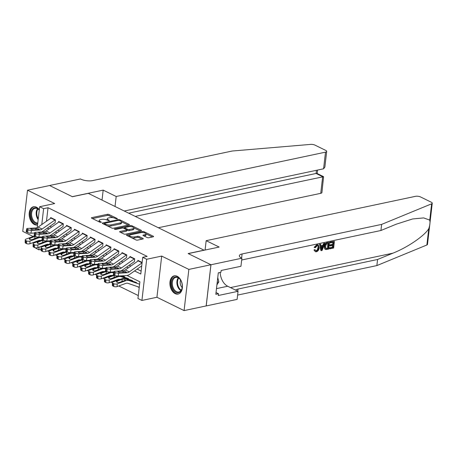 <?xml version="1.0" encoding="UTF-8"?>
<svg xmlns="http://www.w3.org/2000/svg" width="455" height="455" viewBox="0 0 455 455"><rect width="100%" height="100%" fill="white"/><g stroke="black" fill="none" stroke-linecap="round" stroke-linejoin="round"><path stroke-width="0.68" d="M117.253 218.98L117.31 218.582L109.046 214.521A1.172 0.404 6.6 0 0 107.397 214.322L91.796 217.632A1.172 0.404 6.6 0 0 91.409 217.877A1.172 0.404 6.6 0 0 91.705 218.195L99.975 222.256L101.397 222.222L100.117 221.471A3.748 1.297 6.6 0 1 99.167 220.453A3.748 1.297 6.6 0 1 100.401 219.663L101.704 219.384A3.748 1.297 6.6 0 1 106.965 220.021L109.189 220.686L109.251 220.288L108.182 219.765A3.748 1.297 6.6 0 1 107.232 218.747A3.748 1.297 6.6 0 1 108.466 217.956L109.763 217.678A3.748 1.297 6.6 0 1 115.03 218.315L117.253 218.98M177.166 276.265A9.31 6.091 -102 0 0 174.231 275.838A9.31 6.091 -102 0 0 169.914 284.034A9.31 6.091 -102 0 0 175.158 293.629A9.31 6.091 -102 0 0 178.093 294.055A9.31 6.091 -102 0 0 182.41 285.859A9.31 6.091 -102 0 0 177.166 276.265M39.306 209.727A9.31 6.091 -102 0 0 36.445 207.179A9.31 6.091 -102 0 0 33.511 206.752A9.31 6.091 -102 0 0 29.194 214.948A9.31 6.091 -102 0 0 34.432 224.542A9.31 6.091 -102 0 0 37.367 224.969A9.31 6.091 -102 0 0 37.549 224.924M147.175 237.538A1.172 0.404 6.6 0 0 148.819 237.737L153.198 236.805A1.172 0.404 6.6 0 0 153.58 236.56A1.172 0.404 6.6 0 0 153.284 236.242L144.104 231.731A1.172 0.404 6.6 0 0 142.455 231.532L126.854 234.843A1.172 0.404 6.6 0 0 126.467 235.087A1.172 0.404 6.6 0 0 126.763 235.406L135.948 239.916A1.172 0.404 6.6 0 0 137.592 240.115L142.881 238.994A1.172 0.404 6.6 0 0 143.268 238.744A1.172 0.404 6.6 0 0 142.967 238.426L139.037 236.498A1.172 0.404 6.6 0 0 137.393 236.299L134.771 236.856A3.134 1.081 6.6 0 1 131.364 236.685A3.134 1.081 6.6 0 1 129.573 235.474A3.134 1.081 6.6 0 1 130.608 234.808L140.879 232.636A3.134 1.081 6.6 0 1 144.286 232.806A3.134 1.081 6.6 0 1 146.078 234.018A3.134 1.081 6.6 0 1 145.043 234.678L143.331 235.042A1.172 0.404 6.6 0 0 142.944 235.286A1.172 0.404 6.6 0 0 143.245 235.605L147.175 237.538M210.932 264.742L206.166 305.919L184.087 310.6L188.853 269.417L210.932 264.742L188.137 253.549L204.039 250.182L88.287 193.352L72.391 196.719L49.595 185.532L27.516 190.207L54.668 203.539L39.653 206.724L43.617 208.669L48.031 207.73L147.136 256.387L142.716 257.32L146.681 259.265L141.92 300.448L137.956 298.503L139.884 281.804L127.036 275.497M188.853 269.417L161.696 256.085L146.681 259.265M128.993 224.924A1.172 0.404 6.6 0 0 129.379 224.679A1.172 0.404 6.6 0 0 129.083 224.361L119.898 219.85A1.172 0.404 6.6 0 0 118.254 219.651L102.648 222.961A1.172 0.404 6.6 0 0 102.267 223.206A1.172 0.404 6.6 0 0 102.563 223.524L111.742 228.035A1.172 0.404 6.6 0 0 113.392 228.234L128.993 224.924M132.001 225.794L141.186 230.298A1.172 0.404 6.6 0 1 141.482 230.617A1.172 0.404 6.6 0 1 141.096 230.867L125.489 234.171A1.172 0.404 6.6 0 1 123.845 233.972L119.915 232.044A1.172 0.404 6.6 0 1 119.619 231.726A1.172 0.404 6.6 0 1 120.006 231.481L126.331 230.139A1.172 0.404 6.6 0 0 126.718 229.889A1.172 0.404 6.6 0 0 126.422 229.57L123.817 228.291A1.172 0.404 6.6 0 0 122.168 228.091L115.581 229.491L114.489 228.956L130.357 225.595A1.172 0.404 6.6 0 1 132.001 225.794L131.882 226.812M27.516 190.207L22.75 231.39L33.141 236.492M137.347 286.57L139.23 287.497M41.769 231.987A8.952 6.023 -63.9 0 0 42.673 231.43L55.106 222.671L55.425 219.89L50.67 217.553L50.573 218.343M63.029 226.562L63.353 223.78L58.598 221.443L58.502 222.239M57.626 239.774A8.952 6.023 -63.9 0 0 58.53 239.216L70.963 230.452L71.281 227.671L66.527 225.339L66.43 226.129M65.554 243.67A8.952 6.023 -63.9 0 0 66.458 243.106L78.891 234.348L79.21 231.567L74.449 229.229L74.358 230.025M73.482 247.56A8.952 6.023 -63.9 0 0 74.387 246.997L86.82 238.238L87.138 235.457L82.378 233.119L82.287 233.915M94.742 242.134L95.067 239.347L90.306 237.015L90.215 237.806M102.671 246.024L102.995 243.243L98.234 240.905L98.144 241.702M97.262 259.236A8.952 6.023 -63.9 0 0 98.172 258.679L110.605 249.914L110.923 247.133L106.163 244.796L106.072 245.592M105.19 263.126A8.952 6.023 -63.9 0 0 106.1 262.569L118.533 253.805L118.852 251.023L114.091 248.692L114 249.482M113.119 267.022A8.952 6.023 -63.9 0 0 114.029 266.459L126.462 257.701L126.78 254.919L122.02 252.582L121.929 253.378M121.047 270.913A8.952 6.023 -63.9 0 0 121.957 270.355L134.39 261.591L134.703 258.81L129.948 256.478L129.857 257.268M48.031 207.73L46.473 221.238M49.942 226.311L51.58 227.119M57.87 230.202L59.508 231.009M65.799 234.097L67.437 234.899M73.727 237.988L75.365 238.795M81.655 241.878L83.293 242.686M89.578 245.774L91.222 246.576M97.506 249.664L99.15 250.472M105.435 253.554L107.079 254.362M113.363 257.45L115.007 258.252M121.292 261.341L122.935 262.148M129.22 265.231L130.864 266.038M137.148 269.127L141.124 271.078M137.785 261.159L137.876 260.368L142.125 262.455M47.394 250.938L48.986 251.717M55.322 254.828L56.915 255.613M63.251 258.719L64.843 259.504M71.179 262.615L72.772 263.394M79.107 266.505L80.7 267.29M87.036 270.395L88.628 271.18M94.964 274.291L96.557 275.07M102.893 278.181L104.485 278.966M110.815 282.077L112.413 282.856M118.744 285.967L138.292 295.562M43.663 245.512L43.578 246.252M161.696 256.085L156.935 297.269L184.087 310.6M156.935 297.269L141.92 300.448M41.035 249.386L38.851 249.846L34.916 247.668M134.555 270.952L140.788 274.018L142.716 257.32M47.343 228.137L48.986 228.945M55.271 232.033L56.915 232.835M63.2 235.923L64.843 236.731M71.128 239.819L72.772 240.621M79.056 243.709L80.7 244.517M86.985 247.6L88.628 248.407M94.913 251.496L96.557 252.298M102.841 255.386L104.479 256.193M110.77 259.276L112.408 260.084M118.698 263.172L120.336 263.974M126.626 267.062L128.264 267.87M43.617 208.669L41.78 224.542M35.524 242.401L35.609 241.668M37.236 227.631L39.653 206.724M39.949 240.365L39.898 240.809M39.164 247.156L38.851 249.846M107.232 218.747L107.101 219.856A3.748 1.297 6.6 0 0 107.141 220.106M99.167 220.453L99.036 221.568A3.748 1.297 6.6 0 0 99.076 221.812M113.198 217.735L108.916 215.636A1.172 0.404 6.6 0 0 107.272 215.437L92.473 218.571M104.4 223.672L103.331 223.9M128.191 225.094L121.582 221.852M119.546 220.527L118.391 220.391L104.696 223.291L104.633 223.689L105.759 224.241A3.748 1.297 6.6 0 0 111.026 224.878L120.387 222.893A3.748 1.297 6.6 0 0 121.621 222.103A3.748 1.297 6.6 0 0 120.672 221.085L119.546 220.527M107.465 225.93A3.748 1.297 6.6 0 0 110.895 225.987L111.026 224.878M121.621 222.103L121.491 223.217A3.748 1.297 6.6 0 1 120.256 224.008L110.895 225.987M133.912 227.904L140.288 231.038M120.683 232.42L126.206 231.254A1.172 0.404 6.6 0 0 126.592 231.004L126.718 229.889M123.413 228.148L124.715 227.875M132.9 228.746A3.134 1.081 6.6 0 0 133.929 228.086A3.134 1.081 6.6 0 0 132.143 226.874A3.134 1.081 6.6 0 0 128.737 226.704L125.119 227.472A1.172 0.404 6.6 0 0 124.733 227.716A1.172 0.404 6.6 0 0 125.028 228.035L127.633 229.314A1.172 0.404 6.6 0 0 129.283 229.513L132.9 228.746L132.769 229.86A3.134 1.081 6.6 0 0 133.804 229.201L133.929 228.086M132.769 229.86L129.152 230.628A1.172 0.404 6.6 0 1 127.508 230.429L126.7 230.031M146.078 234.018L145.947 235.133A3.134 1.081 6.6 0 1 144.917 235.792L144.007 235.986M129.573 235.474L129.447 236.589A3.134 1.081 6.6 0 0 129.459 236.731M131.944 237.954A3.134 1.081 6.6 0 0 134.64 237.971L134.771 236.856M142.074 239.165L138.911 237.612A1.172 0.404 6.6 0 0 137.262 237.413L134.64 237.971M129.612 235.343L127.531 235.781M152.391 236.981L146.066 233.876M34.591 235.963L26.009 239.091A2.389 1.012 0.9 0 0 25.207 239.831A2.389 1.012 0.9 0 0 25.81 240.519L25.764 243.22A2.389 1.012 -179.1 0 1 25.162 242.532L25.207 239.831M42.434 237.368L41.257 236.964M42.321 237.902L41.94 237.772A8.952 6.023 116.1 0 0 38.584 237.897L29.973 241.036L29.928 243.738A2.389 1.012 -179.1 0 1 26.561 243.607L25.764 243.22M40.74 240.502A5.972 4.015 116.1 0 0 38.544 240.598L29.928 243.738M38.248 237.14L32.47 239.518A1.911 0.813 -179.1 0 1 29.774 239.41A1.911 0.813 -179.1 0 1 29.291 238.864A1.911 0.813 -179.1 0 1 29.933 238.272L35.359 236.31M26.561 243.607L26.6 240.905L25.81 240.519M26.6 240.905A2.389 1.012 0.9 0 0 29.973 241.036M55.26 219.805A4.18 2.81 116.1 0 0 54.93 220.015L42.105 229.053A5.972 4.015 -63.9 0 1 39.778 229.94L31.475 230.384L30.877 233.205A2.389 0.62 -168.1 0 1 27.573 232.516L28.17 229.695A2.389 0.62 11.9 0 0 31.475 230.384M34.608 233.005L30.877 233.205M51.296 217.86A4.18 2.81 116.1 0 0 50.966 218.07L38.14 227.108A5.972 4.015 -63.9 0 1 35.814 227.995L27.51 228.438A2.389 0.62 11.9 0 0 26.76 228.723A2.389 0.62 11.9 0 0 27.374 229.309L28.17 229.695M27.374 229.309L26.777 232.13L27.573 232.516M26.777 232.13A2.389 0.62 -168.1 0 1 26.162 231.538L26.76 228.723M35.78 229.764L35.888 228.376L38.561 228.842L38.92 229.519L33.858 229.866A1.911 0.5 -168.1 0 1 31.213 229.32A1.911 0.5 -168.1 0 1 30.718 228.848A1.911 0.5 -168.1 0 1 31.321 228.62L31.179 229.303M35.888 228.376L31.321 228.62M39.045 229.354L39.778 229.94M37.697 223.615A8.059 5.272 78 0 1 31.008 216.91A8.059 5.272 78 0 1 34.222 207.889A8.059 5.272 78 0 1 39.261 210.096M39.255 210.153A7.462 4.88 -102 0 0 35.041 208.316A7.462 4.88 -102 0 0 34.807 208.373A7.462 4.88 -102 0 0 31.793 216.535A7.462 4.88 -102 0 0 37.771 222.973M34.193 206.667A9.254 6.051 -102 0 0 33.937 206.729A9.254 6.051 -102 0 0 30.189 216.807A9.254 6.051 -102 0 0 37.56 224.833M178.792 292.616A8.059 5.272 78 0 1 171.802 286.28A8.059 5.272 78 0 1 174.948 276.976A8.059 5.272 78 0 1 180.493 279.899A8.059 5.272 78 0 1 182.171 287.805A8.059 5.272 78 0 1 178.792 292.616M180.584 280.035A7.462 4.88 -102 0 0 175.767 277.402A7.462 4.88 -102 0 0 175.528 277.465A7.462 4.88 -102 0 0 172.576 285.894A7.462 4.88 -102 0 0 178.855 292.002A7.462 4.88 -102 0 0 179.094 291.945A7.462 4.88 -102 0 0 182.193 287.645M180.612 280.087A5.312 3.475 -102 0 0 182.199 287.588M174.919 275.753A9.254 6.051 -102 0 0 174.663 275.821A9.254 6.051 -102 0 0 170.989 286.252A9.254 6.051 -102 0 0 178.752 293.856M216.927 284.79L218.815 281.929L217.757 277.618M217.217 282.265L218.815 281.929M158.329 227.739L320.741 193.329L322.669 176.694L316.089 173.463L316.452 170.301M135.232 216.404L323.585 176.682L317.004 173.452L316.089 173.463L128.651 213.173M103.183 190.116L116.184 196.497L325.507 152.152A3.583 1.234 6.6 0 0 326.69 151.396A3.583 1.234 6.6 0 0 325.78 150.423L314.957 145.111A3.583 1.234 6.6 0 0 310.634 144.4L232.186 151.026L92.638 180.589A8.355 2.884 -173.4 0 1 80.905 179.179L80.467 178.963L49.555 185.509L72.271 196.662L103.183 190.116L102.028 200.098M116.184 196.497L115.03 206.485M124.266 211.018L323.585 168.788L325.507 152.152M323.585 176.682L321.924 192.573A3.583 1.234 -173.4 0 1 320.741 193.329M326.69 151.396L324.881 167.025L323.585 168.788M330.535 242.179L334.408 241.355L330.176 242.003A15.55 10.175 -102 0 0 329.977 242.714L330.444 242.947L330.535 242.179L330.176 242.003M333.014 242.401A15.55 10.175 -102 0 0 332.673 244.284L329.886 244.875A15.55 10.175 -102 0 0 329.801 245.649L330.432 245.956L330.518 245.188L329.886 244.875M332.554 245.507A15.55 10.175 -102 0 0 332.508 247.19L329.517 247.827A15.55 10.175 -102 0 0 329.545 248.652L329.898 248.828L329.989 248.055L329.517 247.827M329.517 242.396L328.743 249.073L326.007 249.556L325.291 249.243L324.779 246.69C325.018 244.557 325.962 243.254 327.617 242.794L329.517 242.396L327.259 242.617C325.524 243.044 324.483 244.295 324.142 246.377L324.847 249.021L325.632 249.374M316.811 244.762L314.132 247.315L314.729 247.611L317.152 244.926L316.811 244.762L317.943 244.801L318.341 244.995L319.205 247.884C318.932 249.943 317.988 251.24 316.373 251.774L315.366 251.7L313.973 249.983L315.366 251.7M317.823 247.736C317.749 249.277 317.152 250.29 316.037 250.773L316.498 250.995C317.664 250.557 318.318 249.573 318.46 248.043L317.823 247.736M314.553 250.267L315.326 249.909L314.735 249.613L313.973 249.983M429.753 220.095L431.636 203.812A3.583 1.234 6.6 0 0 432.25 203.22L427.484 244.403A3.583 1.234 -173.4 0 1 426.87 244.989L376.865 265.578L377.57 259.486L392.904 253.173C407.526 247.435 424.452 235.878 428.758 228.706C429.935 225.231 430.265 222.364 429.753 220.095L423.668 217.917L412.651 218.952L396.26 224.179L380.926 230.492L241.679 259.993M324.944 243.362L322.066 250.483L321.224 250.665L319.893 244.432L320.684 244.261L321.048 246.189L323.306 245.711L324.148 243.527L324.944 243.362L323.795 243.357L322.714 245.421L320.974 245.791M320.684 244.261L319.535 244.255L320.866 250.489L321.224 250.665M205.086 250.045L206.166 240.678L415.495 196.327A3.583 1.234 6.6 0 1 420.522 196.935L431.34 202.248A3.583 1.234 6.6 0 1 432.25 203.22M380.926 230.492L381.631 224.4L242.083 253.964A8.355 2.884 6.6 0 0 239.33 255.727A8.355 2.884 6.6 0 0 241.446 257.996L241.884 258.212L240.951 266.277L221.164 270.469L220.959 272.249L218.309 272.812L215.824 294.294L218.474 293.731L218.269 295.511L238.05 291.319L237.118 299.39L206.206 305.936L210.972 264.759L188.256 253.606L219.168 247.059L206.166 240.678M376.865 265.578L237.618 295.079M235.616 290.125A8.355 2.884 6.6 0 1 238.022 289.05L377.57 259.486M431.636 203.812L381.631 224.4M241.884 258.212L210.972 264.759M238.05 291.319L227.705 286.24A13.428 8.787 78 0 1 220.146 272.426M218.474 293.731L216.028 292.531M318.46 248.043L317.863 245.757L317.129 245.683L315.451 247.674L314.729 247.611M315.326 249.909L315.861 250.95L316.498 250.995M317.152 244.926L318.341 244.995M322.237 248.493L322.993 246.53L321.185 246.911L321.736 249.806L322.237 248.493L321.645 248.202L322.367 246.223M324.148 243.527L323.795 243.357M323.306 245.711L322.714 245.421M319.893 244.432L319.535 244.255M326.007 249.556L324.847 249.021M328.681 243.323L326.28 244.289L325.524 246.547L326.15 248.731L328.083 248.458L328.681 243.323M327.617 242.794L327.259 242.617M324.779 246.69L324.142 246.377M328.123 243.442A15.55 10.175 -102 0 0 327.617 248.225L326.542 248.453L327.014 248.686M328.083 248.458L327.617 248.225M330.518 245.188L333.305 244.597L333.572 242.287L330.444 242.947M333.305 244.597L332.673 244.284M329.989 248.055L332.98 247.423L333.214 245.37L330.432 245.956M332.98 247.423L332.508 247.19M334.408 241.355L333.634 248.032L329.898 248.828M42.52 239.853L33.937 242.981A2.389 1.012 0.9 0 0 33.135 243.721A2.389 1.012 0.9 0 0 33.738 244.409L33.693 247.111A2.389 1.012 -179.1 0 1 33.09 246.422L33.135 243.721M50.363 241.264L49.185 240.854M50.249 241.798L49.868 241.668A8.952 6.023 116.1 0 0 46.512 241.787L37.901 244.926L37.856 247.628A2.389 1.012 -179.1 0 1 34.489 247.503L33.693 247.111M48.668 244.398A5.972 4.015 116.1 0 0 46.473 244.494L37.856 247.628M46.177 241.036L40.398 243.408A1.911 0.813 -179.1 0 1 37.702 243.306A1.911 0.813 -179.1 0 1 37.219 242.754A1.911 0.813 -179.1 0 1 37.862 242.162L43.288 240.206M34.489 247.503L34.529 244.801L33.738 244.409M34.529 244.801A2.389 1.012 0.9 0 0 37.901 244.926M50.448 243.743L41.866 246.872A2.389 1.012 0.9 0 0 41.064 247.617A2.389 1.012 0.9 0 0 41.667 248.305L41.621 251.006A2.389 1.012 -179.1 0 1 41.018 250.318L41.064 247.617M58.291 245.154L57.114 244.75M58.177 245.689L57.796 245.558A8.952 6.023 116.1 0 0 54.441 245.683L45.83 248.822L45.784 251.524A2.389 1.012 -179.1 0 1 42.417 251.393L41.621 251.006M56.596 248.288A5.972 4.015 116.1 0 0 54.401 248.385L45.784 251.524M54.105 244.926L48.327 247.298A1.911 0.813 -179.1 0 1 45.631 247.196A1.911 0.813 -179.1 0 1 45.147 246.644A1.911 0.813 -179.1 0 1 45.79 246.053L51.21 244.096M42.417 251.393L42.457 248.692L41.667 248.305M42.457 248.692A2.389 1.012 0.9 0 0 45.83 248.822M58.377 247.639L49.794 250.768A2.389 1.012 0.9 0 0 48.992 251.507A2.389 1.012 0.9 0 0 49.595 252.195L49.55 254.897A2.389 1.012 -179.1 0 1 48.947 254.208L48.992 251.507M66.22 249.044L65.042 248.64M66.106 249.579L65.725 249.448A8.952 6.023 116.1 0 0 62.369 249.573L53.758 252.713L53.713 255.414A2.389 1.012 -179.1 0 1 50.346 255.289L49.55 254.897M64.525 252.178A5.972 4.015 116.1 0 0 62.329 252.275L53.713 255.414M62.034 248.817L56.255 251.194A1.911 0.813 -179.1 0 1 53.559 251.092A1.911 0.813 -179.1 0 1 53.076 250.54A1.911 0.813 -179.1 0 1 53.718 249.949L59.139 247.992M50.346 255.289L50.386 252.582L49.595 252.195M50.386 252.582A2.389 1.012 0.9 0 0 53.758 252.713M66.305 251.53L57.722 254.658A2.389 1.012 0.9 0 0 56.92 255.397A2.389 1.012 0.9 0 0 57.523 256.085L57.478 258.787A2.389 1.012 -179.1 0 1 56.875 258.099L56.92 255.397M74.148 252.94L72.971 252.531M74.034 253.475L73.653 253.344A8.952 6.023 116.1 0 0 70.297 253.469L61.687 256.603L61.641 259.305A2.389 1.012 -179.1 0 1 58.268 259.179L57.478 258.787M72.453 256.074A5.972 4.015 116.1 0 0 70.252 256.171L61.641 259.305M69.962 252.713L64.183 255.084A1.911 0.813 -179.1 0 1 61.488 254.982A1.911 0.813 -179.1 0 1 61.004 254.43A1.911 0.813 -179.1 0 1 61.647 253.839L67.067 251.882M58.268 259.179L58.314 256.478L57.523 256.085M58.314 256.478A2.389 1.012 0.9 0 0 61.687 256.603M63.188 223.701A4.18 2.81 116.1 0 0 62.858 223.911L50.033 232.949A5.972 4.015 -63.9 0 1 47.707 233.83L39.403 234.274L38.806 237.095A2.389 0.62 -168.1 0 1 35.501 236.407L36.099 233.591A2.389 0.62 11.9 0 0 39.403 234.274M42.537 236.896L38.806 237.095M63.035 226.562L50.602 235.32A8.952 6.023 -63.9 0 1 49.697 235.883M59.224 221.756A4.18 2.81 116.1 0 0 58.894 221.966L46.069 230.998A5.972 4.015 -63.9 0 1 43.743 231.885L35.439 232.329A2.389 0.62 11.9 0 0 34.688 232.613A2.389 0.62 11.9 0 0 35.302 233.199L36.099 233.591M35.302 233.199L34.705 236.02L35.501 236.407M34.705 236.02A2.389 0.62 -168.1 0 1 34.091 235.434L34.688 232.613M43.708 233.654L43.817 232.272L46.49 232.732L46.848 233.409L41.786 233.762A1.911 0.5 -168.1 0 1 39.141 233.21A1.911 0.5 -168.1 0 1 38.647 232.744A1.911 0.5 -168.1 0 1 39.249 232.516L39.107 233.193M43.817 232.272L39.249 232.516M46.973 233.244L47.707 233.83M71.117 227.591A4.18 2.81 116.1 0 0 70.787 227.801L57.961 236.839A5.972 4.015 -63.9 0 1 55.629 237.72L47.331 238.17L46.734 240.985A2.389 0.62 -168.1 0 1 43.43 240.303L44.027 237.482A2.389 0.62 11.9 0 0 47.331 238.17M50.459 240.786L46.734 240.985M67.152 225.646A4.18 2.81 116.1 0 0 66.822 225.856L53.997 234.894A5.972 4.015 -63.9 0 1 51.671 235.775L43.367 236.225A2.389 0.62 11.9 0 0 42.616 236.509A2.389 0.62 11.9 0 0 43.231 237.095L44.027 237.482M43.231 237.095L42.633 239.91L43.43 240.303M42.633 239.91A2.389 0.62 -168.1 0 1 42.019 239.324L42.616 236.509M51.637 237.55L51.745 236.162L54.412 236.623L54.776 237.305L49.714 237.652A1.911 0.5 -168.1 0 1 47.07 237.1A1.911 0.5 -168.1 0 1 46.575 236.634A1.911 0.5 -168.1 0 1 47.178 236.407L47.036 237.083M51.745 236.162L47.178 236.407M54.901 237.135L55.629 237.72M79.045 231.481A4.18 2.81 116.1 0 0 78.715 231.697L65.89 240.729A5.972 4.015 -63.9 0 1 63.558 241.616L55.26 242.06L54.663 244.881A2.389 0.62 -168.1 0 1 51.358 244.193L51.955 241.372A2.389 0.62 11.9 0 0 55.26 242.06M58.388 244.682L54.663 244.881M75.081 229.536A4.18 2.81 116.1 0 0 74.751 229.747L61.925 238.784A5.972 4.015 -63.9 0 1 59.594 239.671L51.296 240.115A2.389 0.62 11.9 0 0 50.545 240.399A2.389 0.62 11.9 0 0 51.159 240.985L51.955 241.372M51.159 240.985L50.562 243.806L51.358 244.193M50.562 243.806A2.389 0.62 -168.1 0 1 49.948 243.22L50.545 240.399M59.565 241.44L59.673 240.052L62.341 240.519L62.705 241.195L57.643 241.542A1.911 0.5 -168.1 0 1 54.998 240.996A1.911 0.5 -168.1 0 1 54.503 240.524A1.911 0.5 -168.1 0 1 55.106 240.297L54.958 240.979M59.673 240.052L55.106 240.297M62.83 241.031L63.558 241.616M86.973 235.377A4.18 2.81 116.1 0 0 86.643 235.588L73.818 244.625A5.972 4.015 -63.9 0 1 71.486 245.507L63.188 245.95L62.591 248.771A2.389 0.62 -168.1 0 1 59.286 248.083L59.884 245.268A2.389 0.62 11.9 0 0 63.188 245.95M66.316 248.572L62.591 248.771M83.009 233.432A4.18 2.81 116.1 0 0 82.679 233.642L69.854 242.674A5.972 4.015 -63.9 0 1 67.522 243.561L59.224 244.005A2.389 0.62 11.9 0 0 58.473 244.289A2.389 0.62 11.9 0 0 59.087 244.875L59.884 245.268M59.087 244.875L58.49 247.696L59.286 248.083M58.49 247.696A2.389 0.62 -168.1 0 1 57.876 247.111L58.473 244.289M67.494 245.336L67.596 243.948L70.269 244.409L70.633 245.086L65.571 245.438A1.911 0.5 -168.1 0 1 62.926 244.887A1.911 0.5 -168.1 0 1 62.432 244.42A1.911 0.5 -168.1 0 1 63.035 244.193L62.887 244.87M67.596 243.948L63.035 244.193M70.752 244.921L71.486 245.507M74.233 255.42L65.651 258.554A2.389 1.012 0.9 0 0 64.849 259.293A2.389 1.012 0.9 0 0 65.452 259.981L65.406 262.683A2.389 1.012 -179.1 0 1 64.803 261.995L64.849 259.293M82.076 256.83L80.899 256.427M81.963 257.365L81.581 257.234A8.952 6.023 116.1 0 0 78.226 257.359L69.615 260.499L69.569 263.2A2.389 1.012 -179.1 0 1 66.197 263.07L65.406 262.683M80.381 259.964A5.972 4.015 116.1 0 0 78.18 260.061L69.569 263.2M77.89 256.603L72.112 258.975A1.911 0.813 -179.1 0 1 69.416 258.872A1.911 0.813 -179.1 0 1 68.933 258.326A1.911 0.813 -179.1 0 1 69.575 257.729L74.995 255.773M66.197 263.07L66.242 260.368L65.452 259.981M66.242 260.368A2.389 1.012 0.9 0 0 69.615 260.499M94.902 239.267A4.18 2.81 116.1 0 0 94.572 239.478L81.746 248.515A5.972 4.015 -63.9 0 1 79.415 249.403L71.117 249.846L70.519 252.661A2.389 0.62 -168.1 0 1 67.215 251.979L67.806 249.158A2.389 0.62 11.9 0 0 71.117 249.846M74.245 252.462L70.519 252.661M94.748 242.128L82.315 250.893A8.952 6.023 -63.9 0 1 81.411 251.45M90.937 237.322A4.18 2.81 116.1 0 0 90.608 237.533L77.782 246.57A5.972 4.015 -63.9 0 1 75.45 247.452L67.152 247.901A2.389 0.62 11.9 0 0 66.402 248.185A2.389 0.62 11.9 0 0 67.016 248.771L67.806 249.158M67.016 248.771L66.419 251.587L67.215 251.979M66.419 251.587A2.389 0.62 -168.1 0 1 65.804 251.001L66.402 248.185M75.422 249.226L75.524 247.838L78.197 248.299L78.561 248.982L73.5 249.329A1.911 0.5 -168.1 0 1 70.855 248.777A1.911 0.5 -168.1 0 1 70.36 248.311A1.911 0.5 -168.1 0 1 70.963 248.083L70.815 248.76M75.524 247.838L70.963 248.083M78.681 248.811L79.415 249.403M82.162 259.316L73.574 262.444A2.389 1.012 0.9 0 0 72.777 263.183A2.389 1.012 0.9 0 0 73.374 263.872L73.335 266.573A2.389 1.012 -179.1 0 1 72.732 265.885L72.777 263.183M90.005 260.726L88.827 260.317M89.891 261.261L89.51 261.125A8.952 6.023 116.1 0 0 86.154 261.25L77.538 264.389L77.498 267.091A2.389 1.012 -179.1 0 1 74.125 266.966L73.335 266.573M88.31 263.854A5.972 4.015 116.1 0 0 86.109 263.951L77.498 267.091M85.819 260.493L80.04 262.871A1.911 0.813 -179.1 0 1 77.344 262.768A1.911 0.813 -179.1 0 1 76.861 262.216A1.911 0.813 -179.1 0 1 77.504 261.625L82.924 259.668M74.125 266.966L74.171 264.264L73.374 263.872M74.171 264.264A2.389 1.012 0.9 0 0 77.538 264.389M102.83 243.163A4.18 2.81 116.1 0 0 102.5 243.374L89.675 252.406A5.972 4.015 -63.9 0 1 87.343 253.293L79.045 253.736L78.448 256.557A2.389 0.62 -168.1 0 1 75.143 255.869L75.735 253.054A2.389 0.62 11.9 0 0 79.045 253.736M82.173 256.358L78.448 256.557M102.676 246.024L90.244 254.783A8.952 6.023 -63.9 0 1 89.334 255.346M98.866 241.213A4.18 2.81 116.1 0 0 98.536 241.423L85.711 250.46A5.972 4.015 -63.9 0 1 83.379 251.348L75.081 251.791A2.389 0.62 11.9 0 0 74.33 252.076A2.389 0.62 11.9 0 0 74.944 252.661L75.735 253.054M74.944 252.661L74.347 255.482L75.143 255.869M74.347 255.482A2.389 0.62 -168.1 0 1 73.733 254.897L74.33 252.076M83.345 253.117L83.453 251.729L86.126 252.195L86.49 252.872L81.428 253.219A1.911 0.5 -168.1 0 1 78.783 252.673A1.911 0.5 -168.1 0 1 78.288 252.201A1.911 0.5 -168.1 0 1 78.891 251.973L78.743 252.656M83.453 251.729L78.891 251.973M86.609 252.707L87.343 253.293M90.09 263.206L81.502 266.334A2.389 1.012 0.9 0 0 80.7 267.079A2.389 1.012 0.9 0 0 81.303 267.762L81.263 270.469A2.389 1.012 -179.1 0 1 80.66 269.781L80.7 267.079M97.927 264.617L96.756 264.207M97.819 265.151L97.438 265.02A8.952 6.023 116.1 0 0 94.083 265.146L85.466 268.279L85.426 270.981A2.389 1.012 -179.1 0 1 82.054 270.856L81.263 270.469M96.238 267.75A5.972 4.015 116.1 0 0 94.037 267.847L85.426 270.981M93.741 264.389L87.969 266.761A1.911 0.813 -179.1 0 1 85.273 266.658A1.911 0.813 -179.1 0 1 84.789 266.107A1.911 0.813 -179.1 0 1 85.432 265.515L90.852 263.559M82.054 270.856L82.099 268.154L81.303 267.762M82.099 268.154A2.389 1.012 0.9 0 0 85.466 268.279M110.758 247.054A4.18 2.81 116.1 0 0 110.428 247.264L97.603 256.301A5.972 4.015 -63.9 0 1 95.271 257.183L86.973 257.632L86.376 260.448A2.389 0.62 -168.1 0 1 83.072 259.765L83.663 256.944A2.389 0.62 11.9 0 0 86.973 257.632M90.101 260.249L86.376 260.448M106.794 245.108A4.18 2.81 116.1 0 0 106.464 245.319L93.639 254.356A5.972 4.015 -63.9 0 1 91.307 255.238L83.009 255.682A2.389 0.62 11.9 0 0 82.258 255.966A2.389 0.62 11.9 0 0 82.873 256.552L83.663 256.944M82.873 256.552L82.275 259.373L83.072 259.765M82.275 259.373A2.389 0.62 -168.1 0 1 81.661 258.787L82.258 255.966M91.273 257.012L91.381 255.625L94.054 256.085L94.418 256.768L89.356 257.115A1.911 0.5 -168.1 0 1 86.712 256.563A1.911 0.5 -168.1 0 1 86.217 256.097A1.911 0.5 -168.1 0 1 86.82 255.869L86.672 256.546M91.381 255.625L86.82 255.869M94.538 256.597L95.271 257.183M98.018 267.102L89.43 270.23A2.389 1.012 0.9 0 0 88.628 270.97A2.389 1.012 0.9 0 0 89.231 271.658L89.191 274.359A2.389 1.012 -179.1 0 1 88.588 273.671L88.628 270.97M105.856 268.507L104.684 268.103M105.748 269.041L105.367 268.911A8.952 6.023 116.1 0 0 102.011 269.036L93.394 272.175L93.355 274.877A2.389 1.012 -179.1 0 1 89.982 274.746L89.191 274.359M104.167 271.641A5.972 4.015 116.1 0 0 101.965 271.737L93.355 274.877M101.67 268.279L95.897 270.651A1.911 0.813 -179.1 0 1 93.201 270.549A1.911 0.813 -179.1 0 1 92.718 270.003A1.911 0.813 -179.1 0 1 93.36 269.406L98.781 267.449M89.982 274.746L90.027 272.044L89.231 271.658M90.027 272.044A2.389 1.012 0.9 0 0 93.394 272.175M118.687 250.944A4.18 2.81 116.1 0 0 118.351 251.154L105.532 260.192A5.972 4.015 -63.9 0 1 103.2 261.079L94.902 261.523L94.304 264.344A2.389 0.62 -168.1 0 1 90.994 263.655L91.591 260.834A2.389 0.62 11.9 0 0 94.902 261.523M98.03 264.139L94.304 264.344M114.723 248.999A4.18 2.81 116.1 0 0 114.393 249.209L101.567 258.247A5.972 4.015 -63.9 0 1 99.235 259.128L90.937 259.577A2.389 0.62 11.9 0 0 90.187 259.862A2.389 0.62 11.9 0 0 90.801 260.448L91.591 260.834M90.801 260.448L90.204 263.263L90.994 263.655M90.204 263.263A2.389 0.62 -168.1 0 1 89.59 262.677L90.187 259.862M99.201 260.903L99.309 259.515L101.983 259.976L102.347 260.658L97.285 261.005A1.911 0.5 -168.1 0 1 94.64 260.459A1.911 0.5 -168.1 0 1 94.145 259.987A1.911 0.5 -168.1 0 1 94.742 259.76L94.6 260.436M99.309 259.515L94.742 259.76M102.466 260.488L103.2 261.079M105.947 270.992L97.359 274.12A2.389 1.012 0.9 0 0 96.557 274.86A2.389 1.012 0.9 0 0 97.16 275.548L97.12 278.25A2.389 1.012 -179.1 0 1 96.517 277.561L96.557 274.86M113.784 272.403L112.612 271.993M124.619 276.725L121.974 275.81M113.67 272.937L113.295 272.807A8.952 6.023 116.1 0 0 109.939 272.926L101.323 276.066L101.283 278.767A2.389 1.012 -179.1 0 1 97.91 278.642L97.12 278.25M112.095 275.531A5.972 4.015 116.1 0 0 109.894 275.628L101.283 278.767M109.598 272.175L103.825 274.547A1.911 0.813 -179.1 0 1 101.129 274.445A1.911 0.813 -179.1 0 1 100.646 273.893A1.911 0.813 -179.1 0 1 101.289 273.301L106.709 271.345M97.91 278.642L97.956 275.94L97.16 275.548M97.956 275.94A2.389 1.012 0.9 0 0 101.323 276.066M126.615 254.84A4.18 2.81 116.1 0 0 126.28 255.05L113.46 264.082A5.972 4.015 -63.9 0 1 111.128 264.969L102.824 265.413L102.233 268.234A2.389 0.62 -168.1 0 1 98.923 267.546L99.52 264.73A2.389 0.62 11.9 0 0 102.824 265.413M105.958 268.035L102.233 268.234M122.651 252.889A4.18 2.81 116.1 0 0 122.315 253.099L109.496 262.137A5.972 4.015 -63.9 0 1 107.164 263.024L98.866 263.468A2.389 0.62 11.9 0 0 98.115 263.752A2.389 0.62 11.9 0 0 98.729 264.338L99.52 264.73M98.729 264.338L98.132 267.159L98.923 267.546M98.132 267.159A2.389 0.62 -168.1 0 1 97.518 266.573L98.115 263.752M107.13 264.793L107.238 263.405L109.911 263.872L110.275 264.548L105.207 264.895A1.911 0.5 -168.1 0 1 102.563 264.349A1.911 0.5 -168.1 0 1 102.074 263.877A1.911 0.5 -168.1 0 1 102.671 263.65L102.529 264.332M107.238 263.405L102.671 263.65M110.394 264.383L111.128 264.969M113.875 274.883L105.287 278.011A2.389 1.012 0.9 0 0 104.485 278.756A2.389 1.012 0.9 0 0 105.088 279.444L105.048 282.145A2.389 1.012 -179.1 0 1 104.445 281.457L104.485 278.756M128.583 278.67L120.541 275.889M132.547 280.616L121.223 276.697A8.952 6.023 116.1 0 0 117.868 276.822L109.251 279.962L109.211 282.663A2.389 1.012 -179.1 0 1 105.839 282.532L105.048 282.145M120.023 279.427A5.972 4.015 116.1 0 0 117.822 279.524L109.211 282.663M117.526 276.066L111.754 278.437A1.911 0.813 -179.1 0 1 109.058 278.335A1.911 0.813 -179.1 0 1 108.574 277.783A1.911 0.813 -179.1 0 1 109.217 277.192L114.637 275.235M105.839 282.532L105.884 279.831L105.088 279.444M105.884 279.831A2.389 1.012 0.9 0 0 109.251 279.962M134.543 258.73A4.18 2.81 116.1 0 0 134.208 258.94L121.388 267.978A5.972 4.015 -63.9 0 1 119.056 268.86L110.753 269.309L110.161 272.124A2.389 0.62 -168.1 0 1 106.851 271.442L107.448 268.621A2.389 0.62 11.9 0 0 110.753 269.309M113.886 271.925L110.161 272.124M130.579 256.785A4.18 2.81 116.1 0 0 130.244 256.995L117.424 266.033A5.972 4.015 -63.9 0 1 115.092 266.914L106.788 267.358A2.389 0.62 11.9 0 0 106.043 267.642A2.389 0.62 11.9 0 0 106.658 268.234L107.448 268.621M106.658 268.234L106.06 271.049L106.851 271.442M106.06 271.049A2.389 0.62 -168.1 0 1 105.446 270.463L106.043 267.642M115.058 268.689L115.166 267.301L117.839 267.762L118.203 268.444L113.136 268.791A1.911 0.5 -168.1 0 1 110.491 268.24A1.911 0.5 -168.1 0 1 110.002 267.773A1.911 0.5 -168.1 0 1 110.599 267.546L110.457 268.223M115.166 267.301L110.599 267.546M118.323 268.274L119.056 268.86M136.511 282.561L125.188 278.642A8.952 6.023 116.1 0 0 121.832 278.767L113.215 281.907A2.389 1.012 0.9 0 0 112.413 282.646A2.389 1.012 0.9 0 0 113.016 283.334L112.976 286.036A2.389 1.012 -179.1 0 1 112.374 285.348L112.413 282.646M139.605 284.21L129.152 280.587A8.952 6.023 116.1 0 0 125.796 280.712L117.18 283.852L117.14 286.553A2.389 1.012 -179.1 0 1 113.767 286.423L112.976 286.036M139.258 287.23L127.986 283.334A5.972 4.015 116.1 0 0 125.751 283.414L117.14 286.553M122.566 279.125L124.971 279.438L125.057 280.354L119.682 282.327A1.911 0.813 -179.1 0 1 116.986 282.225A1.911 0.813 -179.1 0 1 116.503 281.679A1.911 0.813 -179.1 0 1 117.145 281.082L122.566 279.125L121.832 278.767M125.455 279.956L125.057 280.354L125.796 280.712M113.767 286.423L113.813 283.721L113.016 283.334M113.813 283.721A2.389 1.012 0.9 0 0 117.18 283.852M142.074 262.876L129.317 271.868A5.972 4.015 -63.9 0 1 126.985 272.755L118.681 273.199L118.09 276.02A2.389 0.62 -168.1 0 1 114.779 275.332L115.377 272.511A2.389 0.62 11.9 0 0 118.681 273.199M141.727 265.902L129.885 274.246A8.952 6.023 -63.9 0 1 126.388 275.571L118.09 276.02M138.508 260.675A4.18 2.81 116.1 0 0 138.172 260.886L125.352 269.923A5.972 4.015 -63.9 0 1 123.021 270.81L114.717 271.254A2.389 0.62 11.9 0 0 113.966 271.538A2.389 0.62 11.9 0 0 114.586 272.124L115.377 272.511M114.586 272.124L113.989 274.945L114.779 275.332M113.989 274.945A2.389 0.62 -168.1 0 1 113.375 274.354L113.966 271.538M122.987 272.579L123.095 271.191L125.768 271.652L126.132 272.335L121.064 272.681A1.911 0.5 -168.1 0 1 118.419 272.135A1.911 0.5 -168.1 0 1 117.93 271.663A1.911 0.5 -168.1 0 1 118.528 271.436L118.385 272.118M123.095 271.191L118.528 271.436M126.251 272.17L126.985 272.755M117.265 218.974L117.31 218.582M101.141 222.393L101.186 222M109.206 220.681L109.251 220.288M108.085 220.567L108.182 219.765M100.026 222.279L100.117 221.471M91.728 218.207L91.796 217.632M107.272 215.437L107.397 214.322M108.916 215.636L109.046 214.521M102.585 223.536L102.648 222.961M118.163 220.436L118.254 219.651M119.807 220.658L119.898 219.85M129.021 224.918L129.083 224.361M104.536 224.497L104.633 223.689M105.668 225.049L105.759 224.241M120.256 224.008L120.387 222.893M141.118 230.861L141.186 230.298M119.938 232.056L120.006 231.481M126.206 231.254L126.331 230.139M114.444 229.36L114.489 228.956M130.238 226.596L130.357 225.595M124.937 228.842L125.028 228.035M127.508 230.429L127.633 229.314M129.152 230.628L129.283 229.513M143.262 235.616L143.331 235.042M144.917 235.792L145.043 234.678M137.262 237.413L137.393 236.299M138.911 237.612L139.037 236.498M142.904 238.989L142.967 238.426M126.786 235.417L126.854 234.843M142.341 232.528L142.455 231.532M143.985 232.732L144.104 231.731M153.221 236.805L153.284 236.242M38.584 237.897L37.85 237.538M41.94 237.772L40.387 237.01M29.933 238.272L29.916 239.472M34.711 238.699L35.063 236.401M35.814 227.995L36.667 228.41M38.14 227.108L42.105 229.053M50.966 218.07L54.93 220.015M38.157 219.651A7.462 4.88 78 0 1 37.532 208.731M37.97 208.993A7.217 4.721 -102 0 0 38.26 218.747M180.965 290.614A7.462 4.88 78 0 1 177.137 284.739A7.462 4.88 78 0 1 178.258 277.817M178.696 278.085A7.217 4.721 -102 0 0 181.261 290.199M392.904 253.173L230.446 287.588M241.605 258.07L242.083 253.964M238.022 289.05L237.772 291.183M426.87 244.989L428.758 228.706M216.483 288.618L227.705 286.24M46.512 241.787L45.779 241.429M49.868 241.668L48.315 240.9M37.862 242.162L37.845 243.368M42.639 242.589L42.992 240.291M54.441 245.683L53.707 245.319M57.796 245.558L56.244 244.796M45.79 246.053L45.773 247.258M50.568 246.485L50.92 244.187M62.369 249.573L61.635 249.215M65.725 249.448L64.172 248.686M53.718 249.949L53.701 251.154M58.496 250.375L58.849 248.077M70.297 253.469L69.564 253.105M73.653 253.344L72.1 252.582M61.647 253.839L61.63 255.045M66.424 254.265L66.777 251.968M43.743 231.885L44.596 232.306M46.069 230.998L50.033 232.949M58.894 221.966L62.858 223.911M51.671 235.775L52.524 236.196M53.997 234.894L57.961 236.839M66.822 225.856L70.787 227.801M59.594 239.671L60.452 240.086M61.925 238.784L65.89 240.729M74.751 229.747L78.715 231.697M67.522 243.561L68.381 243.982M69.854 242.674L73.818 244.625M82.679 233.642L86.643 235.588M78.226 257.359L77.492 256.995M81.581 257.234L80.029 256.472M69.575 257.729L69.558 258.935M74.353 258.161L74.705 255.864M75.45 247.452L76.309 247.873M77.782 246.57L81.746 248.515M90.608 237.533L94.572 239.478M86.154 261.25L85.421 260.891M89.51 261.125L87.957 260.362M77.504 261.625L77.481 262.831M82.281 262.052L82.634 259.754M83.379 251.348L84.232 251.763M85.711 250.46L89.675 252.406M98.536 241.423L102.5 243.374M94.083 265.146L93.343 264.782M97.438 265.02L95.886 264.258M85.432 265.515L85.409 266.721M90.209 265.942L90.562 263.644M91.307 255.238L92.16 255.659M93.639 254.356L97.603 256.301M106.464 245.319L110.428 247.264M102.011 269.036L101.272 268.677M105.367 268.911L103.814 268.149M93.36 269.406L93.338 270.611M98.138 269.838L98.49 267.54M99.235 259.128L100.089 259.549M101.567 258.247L105.532 260.192M114.393 249.209L118.351 251.154M109.939 272.926L109.2 272.568M113.295 272.807L111.742 272.039M101.289 273.301L101.266 274.507M106.066 273.728L106.419 271.43M107.164 263.024L108.017 263.445M109.496 262.137L113.46 264.082M122.315 253.099L126.28 255.05M117.868 276.822L117.128 276.458M121.223 276.697L119.665 275.935M109.217 277.192L109.194 278.397M113.995 277.624L114.347 275.32M115.092 266.914L115.945 267.335M117.424 266.033L121.388 267.978M130.244 256.995L134.208 258.94M129.152 280.587L125.188 278.642M117.145 281.082L117.123 282.288M121.923 281.514L122.276 279.216M123.021 270.81L123.874 271.226M125.352 269.923L129.317 271.868M138.172 260.886L142.085 262.808M104.314 224.389L104.422 223.468M124.619 228.689L124.733 227.716M317.175 173.531L317.573 170.062M325.16 249.243L325.57 249.442"/></g></svg>
